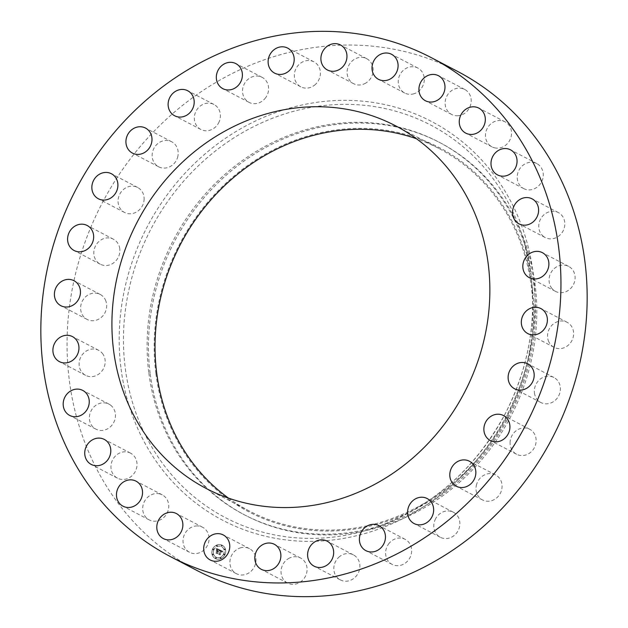 <?xml version="1.0" encoding="UTF-8"?>
<svg xmlns="http://www.w3.org/2000/svg" width="628" height="628" viewBox="0 0 628 628"><rect width="100%" height="100%" fill="white"/><g stroke="black" fill="none" stroke-linecap="round" stroke-linejoin="round"><path stroke-width="0.47" stroke-dasharray="3.14 2.35" d="M241.191 547.679A14.114 12.725 -62.4 0 0 230.154 559.65A14.114 12.725 -62.4 0 0 236.411 573.686A14.114 12.725 -62.4 0 0 244.7 574.675A14.114 12.725 -62.4 0 0 255.737 562.704A14.114 12.725 -62.4 0 0 249.489 548.668A14.114 12.725 -62.4 0 0 241.191 547.679M457.577 71.396A281.517 253.877 -62.4 0 0 182.387 105.52A281.517 253.877 -62.4 0 0 69.41 381A281.517 253.877 -62.4 0 0 196.635 570.31M148.86 373.173A210.199 189.562 -62.4 0 0 243.852 514.528A210.199 189.562 -62.4 0 0 385.655 524.042A210.199 189.562 -62.4 0 0 533.682 283.354A210.199 189.562 -62.4 0 0 527.394 253.037A210.199 189.562 -62.4 0 0 438.689 141.999A210.199 189.562 -62.4 0 0 233.216 167.48A210.199 189.562 -62.4 0 0 148.86 373.173M150.218 373.888A210.199 189.562 -62.4 0 0 245.21 515.235A210.199 189.562 -62.4 0 0 450.684 489.762A210.199 189.562 -62.4 0 0 535.04 284.06A210.199 189.562 -62.4 0 0 440.047 142.713A210.199 189.562 -62.4 0 0 234.574 168.186A210.199 189.562 -62.4 0 0 150.218 373.888M155.893 373.605A205.505 185.331 -62.4 0 0 369.562 526.193A205.505 185.331 -62.4 0 0 532.128 285.787A205.505 185.331 -62.4 0 0 318.451 133.199A205.505 185.331 -62.4 0 0 155.893 373.605M228.474 498.106A204.571 184.483 -62.4 0 0 249.198 510.964A204.571 184.483 -62.4 0 0 449.169 486.174A204.571 184.483 -62.4 0 0 531.264 285.983A204.571 184.483 -62.4 0 0 438.815 148.42A204.571 184.483 -62.4 0 0 416.427 138.733M364.727 83.657A14.114 12.725 -62.4 0 0 373.134 71.145A14.114 12.725 -62.4 0 0 366.681 58.663A14.114 12.725 -62.4 0 0 355.558 58.687A14.114 12.725 -62.4 0 0 347.151 71.2A14.114 12.725 -62.4 0 0 353.603 83.681A14.114 12.725 -62.4 0 0 364.727 83.657M339.662 556.526A14.114 12.725 -62.4 0 0 340.305 579.887A14.114 12.725 -62.4 0 0 354.035 578.231A14.114 12.725 -62.4 0 0 353.391 554.869A14.114 12.725 -62.4 0 0 339.662 556.526M314.55 85.18A14.114 12.725 -62.4 0 0 313.906 61.827A14.114 12.725 -62.4 0 0 300.176 63.483A14.114 12.725 -62.4 0 0 300.82 86.837A14.114 12.725 -62.4 0 0 314.55 85.18M389.211 543.189A14.114 12.725 -62.4 0 0 392.1 564.368A14.114 12.725 -62.4 0 0 408.067 560.529A14.114 12.725 -62.4 0 0 405.178 539.35A14.114 12.725 -62.4 0 0 389.211 543.189M265 98.525A14.114 12.725 -62.4 0 0 262.119 77.346A14.114 12.725 -62.4 0 0 246.145 81.185A14.114 12.725 -62.4 0 0 249.033 102.356A14.114 12.725 -62.4 0 0 265 98.525M435.644 518.697A14.114 12.725 -62.4 0 0 440.299 537.262A14.114 12.725 -62.4 0 0 458.04 530.809A14.114 12.725 -62.4 0 0 453.385 512.244A14.114 12.725 -62.4 0 0 435.644 518.697M218.568 123.01A14.114 12.725 -62.4 0 0 213.912 104.452A14.114 12.725 -62.4 0 0 196.179 110.897A14.114 12.725 -62.4 0 0 200.834 129.462A14.114 12.725 -62.4 0 0 218.568 123.01M476.636 484.29A14.114 12.725 -62.4 0 0 482.5 499.935A14.114 12.725 -62.4 0 0 501.442 490.562A14.114 12.725 -62.4 0 0 495.578 474.917A14.114 12.725 -62.4 0 0 476.636 484.29M177.575 157.424A14.114 12.725 -62.4 0 0 171.719 141.779A14.114 12.725 -62.4 0 0 152.777 151.144A14.114 12.725 -62.4 0 0 158.633 166.789A14.114 12.725 -62.4 0 0 177.575 157.424M510.132 441.68A14.114 12.725 -62.4 0 0 516.577 454.248A14.114 12.725 -62.4 0 0 536.1 441.806A14.114 12.725 -62.4 0 0 529.655 429.238A14.114 12.725 -62.4 0 0 510.132 441.68M144.079 200.026A14.114 12.725 -62.4 0 0 137.634 187.458A14.114 12.725 -62.4 0 0 118.111 199.9A14.114 12.725 -62.4 0 0 124.556 212.468A14.114 12.725 -62.4 0 0 144.079 200.026M534.452 393.018A14.114 12.725 -62.4 0 0 540.826 402.509A14.114 12.725 -62.4 0 0 554.626 400.797A14.114 12.725 -62.4 0 0 560.286 386.989A14.114 12.725 -62.4 0 0 553.912 377.499A14.114 12.725 -62.4 0 0 540.111 379.202A14.114 12.725 -62.4 0 0 534.452 393.018M119.767 248.696A14.114 12.725 -62.4 0 0 113.385 239.205A14.114 12.725 -62.4 0 0 99.593 240.916A14.114 12.725 -62.4 0 0 93.925 254.725A14.114 12.725 -62.4 0 0 100.307 264.215A14.114 12.725 -62.4 0 0 114.1 262.504A14.114 12.725 -62.4 0 0 119.767 248.696M548.37 340.737A14.114 12.725 -62.4 0 0 554.029 347.3A14.114 12.725 -62.4 0 0 568.992 344.552A14.114 12.725 -62.4 0 0 572.775 328.852A14.114 12.725 -62.4 0 0 567.115 322.282A14.114 12.725 -62.4 0 0 552.153 325.029A14.114 12.725 -62.4 0 0 548.37 340.737M105.849 300.977A14.114 12.725 -62.4 0 0 100.182 294.414A14.114 12.725 -62.4 0 0 85.22 297.162A14.114 12.725 -62.4 0 0 81.436 312.862A14.114 12.725 -62.4 0 0 87.104 319.424A14.114 12.725 -62.4 0 0 102.066 316.677A14.114 12.725 -62.4 0 0 105.849 300.977M551.196 287.451A14.114 12.725 -62.4 0 0 555.529 291.392A14.114 12.725 -62.4 0 0 571.551 287.483A14.114 12.725 -62.4 0 0 572.948 270.307A14.114 12.725 -62.4 0 0 568.615 266.374A14.114 12.725 -62.4 0 0 552.585 270.283A14.114 12.725 -62.4 0 0 551.196 287.451M103.023 354.255A14.114 12.725 -62.4 0 0 98.682 350.322A14.114 12.725 -62.4 0 0 82.66 354.223A14.114 12.725 -62.4 0 0 81.263 371.399A14.114 12.725 -62.4 0 0 85.604 375.332A14.114 12.725 -62.4 0 0 101.626 371.431A14.114 12.725 -62.4 0 0 103.023 354.255M542.78 235.853A14.114 12.725 -62.4 0 0 545.245 237.58A14.114 12.725 -62.4 0 0 562.209 232.415A14.114 12.725 -62.4 0 0 560.796 214.305A14.114 12.725 -62.4 0 0 558.323 212.57A14.114 12.725 -62.4 0 0 541.36 217.743A14.114 12.725 -62.4 0 0 542.78 235.853M111.431 405.861A14.114 12.725 -62.4 0 0 108.966 404.126A14.114 12.725 -62.4 0 0 92.002 409.299A14.114 12.725 -62.4 0 0 93.423 427.401A14.114 12.725 -62.4 0 0 95.888 429.136A14.114 12.725 -62.4 0 0 112.852 423.971A14.114 12.725 -62.4 0 0 111.431 405.861M523.556 188.51A14.114 12.725 -62.4 0 0 523.697 188.581A14.114 12.725 -62.4 0 0 541.469 182.057A14.114 12.725 -62.4 0 0 536.916 163.649A14.114 12.725 -62.4 0 0 536.775 163.57A14.114 12.725 -62.4 0 0 518.995 170.102A14.114 12.725 -62.4 0 0 523.556 188.51M130.663 453.204A14.114 12.725 -62.4 0 0 130.522 453.126A14.114 12.725 -62.4 0 0 112.742 459.657A14.114 12.725 -62.4 0 0 117.295 478.065A14.114 12.725 -62.4 0 0 117.436 478.144A14.114 12.725 -62.4 0 0 135.216 471.612A14.114 12.725 -62.4 0 0 130.663 453.204M494.471 147.8A14.114 12.725 -62.4 0 0 510.407 138.882A14.114 12.725 -62.4 0 0 505.038 121.832A14.114 12.725 -62.4 0 0 502.526 120.866A14.114 12.725 -62.4 0 0 486.59 129.792A14.114 12.725 -62.4 0 0 491.96 146.842A14.114 12.725 -62.4 0 0 494.471 147.8M159.74 493.906A14.114 12.725 -62.4 0 0 143.804 502.832A14.114 12.725 -62.4 0 0 149.174 519.882A14.114 12.725 -62.4 0 0 151.693 520.84A14.114 12.725 -62.4 0 0 167.621 511.922A14.114 12.725 -62.4 0 0 162.252 494.872A14.114 12.725 -62.4 0 0 159.74 493.906M457.003 115.772A14.114 12.725 -62.4 0 0 470.592 105.002A14.114 12.725 -62.4 0 0 464.712 89.443A14.114 12.725 -62.4 0 0 459.335 88.116A14.114 12.725 -62.4 0 0 445.739 98.894A14.114 12.725 -62.4 0 0 451.626 114.453A14.114 12.725 -62.4 0 0 457.003 115.772M197.208 525.934A14.114 12.725 -62.4 0 0 183.619 536.712A14.114 12.725 -62.4 0 0 189.507 552.271A14.114 12.725 -62.4 0 0 194.884 553.59A14.114 12.725 -62.4 0 0 208.472 542.82A14.114 12.725 -62.4 0 0 202.585 527.261A14.114 12.725 -62.4 0 0 197.208 525.934M413.02 94.027A14.114 12.725 -62.4 0 0 424.057 82.056A14.114 12.725 -62.4 0 0 417.808 68.028A14.114 12.725 -62.4 0 0 409.511 67.039A14.114 12.725 -62.4 0 0 398.474 79.01A14.114 12.725 -62.4 0 0 404.722 93.038A14.114 12.725 -62.4 0 0 413.02 94.027M289.484 558.049A14.114 12.725 -62.4 0 0 281.077 570.562A14.114 12.725 -62.4 0 0 287.53 583.043A14.114 12.725 -62.4 0 0 298.653 583.02A14.114 12.725 -62.4 0 0 307.061 570.514A14.114 12.725 -62.4 0 0 300.608 558.033A14.114 12.725 -62.4 0 0 289.484 558.049M212.656 549.108A7.505 6.767 -62.4 0 0 215.333 558.575A7.505 6.767 -62.4 0 0 224.973 554.736A7.505 6.767 -62.4 0 0 222.296 545.269A7.505 6.767 -62.4 0 0 212.656 549.108M213.96 549.704A5.911 5.33 -62.4 0 0 216.071 557.162A5.911 5.33 -62.4 0 0 223.67 554.139A5.911 5.33 -62.4 0 0 221.558 546.682A5.911 5.33 -62.4 0 0 213.96 549.704M219.769 549.94L219.737 550.968L220.978 550.764L219.031 554.179L220.263 554.744L221.433 551.266L221.974 552.169L221.535 551.046L222.155 552.138L222.979 551.392L219.682 549.893L219.651 550.921L220.891 550.725L218.944 554.131L220.177 554.697L221.346 551.219L221.935 551.988L221.449 550.999L222.069 552.091L222.893 551.345L219.682 549.893M219.619 550.136L219.407 550.999L219.431 550.026M220.067 550.78L220.679 550.921L219.282 553.912L218.591 554.273L220.067 554.854L218.78 554.265L220.797 550.874L219.894 550.693M216.723 548.503L216.746 549.594L218.505 549.61L217.853 550.999L218.261 549.696L216.998 549.492L218.159 549.751L217.618 550.897L217.013 550.01L216.432 551.258L217.735 551.251L216.503 552.978L217.83 553.582L217.571 552.993L218.167 551.714L218.528 552.012L218.269 551.494L218.725 551.91L218.387 551.251L219.517 549.775L216.636 548.456L216.66 549.547L218.418 549.563L217.767 550.952L218.175 549.657L217.037 549.367L218.073 549.704L217.531 550.85L216.927 549.963L216.346 551.211L217.649 551.203L216.417 552.93L217.743 553.535L217.484 552.946L218.081 551.674L218.442 551.973L218.183 551.455L218.638 551.871L218.301 551.203L219.431 549.728L216.636 548.456M216.464 548.723L216.495 549.72L216.377 548.676M216.173 551.305L216.864 550.01L216.087 551.266M217.382 551.392L216.008 553.095L217.571 553.81L216.197 553.087L217.492 551.345L216.833 551.141L217.382 551.392L215.922 553.048L217.586 553.715L216.111 553.04L217.406 551.298L216.746 551.094L217.296 551.353M221.291 545.677A0.455 0.408 -62.4 0 0 222.037 546.022A0.455 0.408 -62.4 0 0 221.872 545.442A0.455 0.408 -62.4 0 0 221.291 545.677M212.931 549.241A0.455 0.408 -62.4 0 0 213.096 549.814A0.455 0.408 -62.4 0 0 213.685 549.579A0.455 0.408 -62.4 0 0 213.52 549.005A0.455 0.408 -62.4 0 0 212.931 549.241M216.558 545.677A0.455 0.408 -62.4 0 0 217.312 546.022A0.455 0.408 -62.4 0 0 216.558 545.677M215.592 557.829A0.455 0.408 -62.4 0 0 216.338 558.166A0.455 0.408 -62.4 0 0 215.592 557.829M212.531 554.273A0.455 0.408 -62.4 0 0 212.696 554.846A0.455 0.408 -62.4 0 0 213.285 554.61A0.455 0.408 -62.4 0 0 213.12 554.037A0.455 0.408 -62.4 0 0 212.531 554.273M224.698 554.61A0.455 0.408 -62.4 0 0 223.953 554.265A0.455 0.408 -62.4 0 0 224.698 554.61M225.099 549.579A0.455 0.408 -62.4 0 0 224.353 549.233A0.455 0.408 -62.4 0 0 225.099 549.579M221.072 558.166A0.455 0.408 -62.4 0 0 220.326 557.829A0.455 0.408 -62.4 0 0 221.072 558.166M220.185 550.693L220.593 550.882L219.196 553.865L218.505 554.226L219.981 554.807L218.693 554.218L220.711 550.835L220.028 550.591M212.57 549.068A7.505 6.767 117.6 0 1 222.21 545.23A7.505 6.767 117.6 0 1 224.887 554.689A7.505 6.767 117.6 0 1 215.247 558.528A7.505 6.767 117.6 0 1 212.57 549.068M223.584 554.092A5.911 5.33 117.6 0 1 215.985 557.122A5.911 5.33 117.6 0 1 213.873 549.665A5.911 5.33 117.6 0 1 221.472 546.635A5.911 5.33 117.6 0 1 223.584 554.092M221.951 545.975A0.455 0.408 117.6 0 1 221.205 545.63A0.455 0.408 117.6 0 1 221.951 545.975M213.599 549.531A0.455 0.408 117.6 0 1 213.01 549.767A0.455 0.408 117.6 0 1 212.845 549.194A0.455 0.408 117.6 0 1 213.434 548.958A0.455 0.408 117.6 0 1 213.599 549.531M217.225 545.975A0.455 0.408 117.6 0 1 216.636 546.211A0.455 0.408 117.6 0 1 216.472 545.638A0.455 0.408 117.6 0 1 217.06 545.402A0.455 0.408 117.6 0 1 217.225 545.975M216.252 558.127A0.455 0.408 117.6 0 1 215.506 557.782A0.455 0.408 117.6 0 1 216.252 558.127M213.198 554.563A0.455 0.408 117.6 0 1 212.609 554.799A0.455 0.408 117.6 0 1 212.445 554.226A0.455 0.408 117.6 0 1 213.033 553.99A0.455 0.408 117.6 0 1 213.198 554.563M223.866 554.226A0.455 0.408 117.6 0 1 224.612 554.563A0.455 0.408 117.6 0 1 223.866 554.226M224.267 549.186A0.455 0.408 117.6 0 1 225.012 549.531A0.455 0.408 117.6 0 1 224.424 549.767A0.455 0.408 117.6 0 1 224.267 549.186M220.24 557.782A0.455 0.408 117.6 0 1 220.985 558.119A0.455 0.408 117.6 0 1 220.24 557.782M125.325 368.699A221.511 199.767 -62.4 0 0 374.869 527.693A221.511 199.767 -62.4 0 0 530.864 274.044A221.511 199.767 -62.4 0 0 524.231 242.102A221.511 199.767 -62.4 0 0 285.026 113.841A221.511 199.767 -62.4 0 0 125.325 368.699M121.071 368.942A225.075 202.985 -62.4 0 0 355.095 536.069A225.075 202.985 -62.4 0 0 533.141 272.764A225.075 202.985 -62.4 0 0 299.116 105.645A225.075 202.985 -62.4 0 0 121.071 368.942M236.411 573.686L210.192 559.972M249.489 548.668L223.278 534.962M527.394 253.037L524.231 242.102L530.856 274.004C536.712 322.297 528.148 368.903 505.148 413.821C474.972 469.548 431.546 507.502 374.869 527.693L385.655 524.042M245.21 515.235L243.852 514.528M440.047 142.713L438.689 141.999M438.815 148.42L395.703 125.875M249.198 510.964L206.086 488.419M366.681 58.663L340.47 44.957M353.603 83.681L327.392 69.967M340.305 579.887L314.094 566.173M353.391 554.869L327.18 541.163M313.906 61.827L287.695 48.113M300.82 86.837L274.609 73.131M392.1 564.368L365.881 550.654M405.178 539.35L378.967 525.644M262.119 77.346L235.9 63.632M249.033 102.356L222.822 88.65M440.299 537.262L414.088 523.548M453.385 512.244L427.166 498.538M213.912 104.452L187.701 90.738M200.834 129.462L174.615 115.756M482.5 499.935L456.281 486.221M495.578 474.917L469.367 461.211M171.719 141.779L145.5 128.065M158.633 166.789L132.422 153.083M516.577 454.248L490.366 440.542M529.655 429.238L503.444 415.532M137.634 187.458L111.423 173.752M124.556 212.468L98.345 198.762M540.826 402.509L514.615 388.795M553.912 377.499L527.693 363.785M113.385 239.205L87.174 225.491M100.307 264.215L74.088 250.501M554.029 347.3L527.818 333.586M567.115 322.282L540.896 308.576M100.182 294.414L73.971 280.7M87.104 319.424L60.885 305.718M555.529 291.392L529.318 277.678M568.615 266.374L542.396 252.668M98.682 350.322L72.471 336.608M85.604 375.332L59.385 361.626M545.245 237.58L519.034 223.874M558.323 212.57L532.112 198.864M108.966 404.126L82.755 390.42M95.888 429.136L69.677 415.43M523.697 188.581L497.478 174.874M536.775 163.57L510.564 149.857M130.522 453.126L104.303 439.419M117.436 478.144L91.225 464.43M505.038 121.832L478.826 108.118M491.96 146.842L465.748 133.128M149.174 519.882L122.962 506.168M162.252 494.872L136.041 481.158M464.712 89.443L438.493 75.729M451.626 114.453L425.415 100.739M189.507 552.271L163.288 538.557M202.585 527.261L176.374 513.547M417.808 68.028L391.589 54.314M404.722 93.038L378.511 79.332M287.53 583.043L261.319 569.337M300.608 558.033L274.397 544.319"/><path stroke-width="0.94" d="M214.98 533.973A14.114 12.725 -62.4 0 0 203.943 545.944A14.114 12.725 -62.4 0 0 210.192 559.972A14.114 12.725 -62.4 0 0 218.489 560.961A14.114 12.725 -62.4 0 0 229.526 548.99A14.114 12.725 -62.4 0 0 223.278 534.962A14.114 12.725 -62.4 0 0 214.98 533.973M558.59 247A281.517 253.877 -62.4 0 0 431.365 57.69A281.517 253.877 -62.4 0 0 156.176 91.806A281.517 253.877 -62.4 0 0 43.199 367.294A281.517 253.877 -62.4 0 0 170.423 556.604A281.517 253.877 -62.4 0 0 445.613 522.48A281.517 253.877 -62.4 0 0 558.59 247M170.423 556.604L196.635 570.31A281.517 253.877 -62.4 0 0 471.824 536.194A281.517 253.877 -62.4 0 0 584.801 260.706A281.517 253.877 -62.4 0 0 457.577 71.396L431.365 57.69M416.427 138.733A204.571 184.483 -62.4 0 0 228.702 181.837A204.571 184.483 -62.4 0 0 156.749 373.401A204.571 184.483 -62.4 0 0 228.474 498.106M488.152 263.438A204.571 184.483 -62.4 0 0 395.703 125.875A204.571 184.483 -62.4 0 0 195.732 150.665A204.571 184.483 -62.4 0 0 113.637 350.856A204.571 184.483 -62.4 0 0 206.086 488.419A204.571 184.483 -62.4 0 0 406.057 463.621A204.571 184.483 -62.4 0 0 488.152 263.438M263.273 544.343A14.114 12.725 -62.4 0 0 254.866 556.855A14.114 12.725 -62.4 0 0 261.319 569.337A14.114 12.725 -62.4 0 0 272.442 569.313A14.114 12.725 -62.4 0 0 280.849 556.8A14.114 12.725 -62.4 0 0 274.397 544.319A14.114 12.725 -62.4 0 0 263.273 544.343M313.451 542.82A14.114 12.725 -62.4 0 0 314.094 566.173A14.114 12.725 -62.4 0 0 327.824 564.517A14.114 12.725 -62.4 0 0 327.18 541.163A14.114 12.725 -62.4 0 0 313.451 542.82M363 529.475A14.114 12.725 -62.4 0 0 365.881 550.654A14.114 12.725 -62.4 0 0 381.855 546.815A14.114 12.725 -62.4 0 0 378.967 525.644A14.114 12.725 -62.4 0 0 363 529.475M409.432 504.99A14.114 12.725 -62.4 0 0 414.088 523.548A14.114 12.725 -62.4 0 0 431.821 517.103A14.114 12.725 -62.4 0 0 427.166 498.538A14.114 12.725 -62.4 0 0 409.432 504.99M450.425 470.576A14.114 12.725 -62.4 0 0 456.281 486.221A14.114 12.725 -62.4 0 0 475.223 476.856A14.114 12.725 -62.4 0 0 469.367 461.211A14.114 12.725 -62.4 0 0 450.425 470.576M483.921 427.974A14.114 12.725 -62.4 0 0 490.366 440.542A14.114 12.725 -62.4 0 0 509.889 428.1A14.114 12.725 -62.4 0 0 503.444 415.532A14.114 12.725 -62.4 0 0 483.921 427.974M508.233 379.304A14.114 12.725 -62.4 0 0 514.615 388.795A14.114 12.725 -62.4 0 0 528.407 387.084A14.114 12.725 -62.4 0 0 534.075 373.275A14.114 12.725 -62.4 0 0 527.693 363.785A14.114 12.725 -62.4 0 0 513.9 365.496A14.114 12.725 -62.4 0 0 508.233 379.304M522.151 327.023A14.114 12.725 -62.4 0 0 527.818 333.586A14.114 12.725 -62.4 0 0 542.78 330.838A14.114 12.725 -62.4 0 0 546.564 315.138A14.114 12.725 -62.4 0 0 540.896 308.576A14.114 12.725 -62.4 0 0 525.934 311.323A14.114 12.725 -62.4 0 0 522.151 327.023M524.977 273.745A14.114 12.725 -62.4 0 0 529.318 277.678A14.114 12.725 -62.4 0 0 545.34 273.777A14.114 12.725 -62.4 0 0 546.737 256.601A14.114 12.725 -62.4 0 0 542.396 252.668A14.114 12.725 -62.4 0 0 526.374 256.569A14.114 12.725 -62.4 0 0 524.977 273.745M516.569 222.139A14.114 12.725 -62.4 0 0 519.034 223.874A14.114 12.725 -62.4 0 0 535.998 218.701A14.114 12.725 -62.4 0 0 534.577 200.599A14.114 12.725 -62.4 0 0 532.112 198.864A14.114 12.725 -62.4 0 0 515.148 204.029A14.114 12.725 -62.4 0 0 516.569 222.139M497.337 174.796A14.114 12.725 -62.4 0 0 497.478 174.874A14.114 12.725 -62.4 0 0 515.258 168.343A14.114 12.725 -62.4 0 0 510.705 149.935A14.114 12.725 -62.4 0 0 510.564 149.857A14.114 12.725 -62.4 0 0 492.784 156.388A14.114 12.725 -62.4 0 0 497.337 174.796M468.26 134.094A14.114 12.725 -62.4 0 0 484.196 125.168A14.114 12.725 -62.4 0 0 478.826 108.118A14.114 12.725 -62.4 0 0 476.307 107.16A14.114 12.725 -62.4 0 0 460.379 116.078A14.114 12.725 -62.4 0 0 465.748 133.128A14.114 12.725 -62.4 0 0 468.26 134.094M430.792 102.066A14.114 12.725 -62.4 0 0 444.381 91.288A14.114 12.725 -62.4 0 0 438.493 75.729A14.114 12.725 -62.4 0 0 433.116 74.41A14.114 12.725 -62.4 0 0 419.528 85.18A14.114 12.725 -62.4 0 0 425.415 100.739A14.114 12.725 -62.4 0 0 430.792 102.066M386.809 80.321A14.114 12.725 -62.4 0 0 397.846 68.35A14.114 12.725 -62.4 0 0 391.589 54.314A14.114 12.725 -62.4 0 0 383.3 53.325A14.114 12.725 -62.4 0 0 372.263 65.296A14.114 12.725 -62.4 0 0 378.511 79.332A14.114 12.725 -62.4 0 0 386.809 80.321M338.516 69.951A14.114 12.725 -62.4 0 0 346.923 57.438A14.114 12.725 -62.4 0 0 340.47 44.957A14.114 12.725 -62.4 0 0 329.347 44.98A14.114 12.725 -62.4 0 0 320.939 57.486A14.114 12.725 -62.4 0 0 327.392 69.967A14.114 12.725 -62.4 0 0 338.516 69.951M288.338 71.474A14.114 12.725 -62.4 0 0 287.695 48.113A14.114 12.725 -62.4 0 0 273.965 49.769A14.114 12.725 -62.4 0 0 274.609 73.131A14.114 12.725 -62.4 0 0 288.338 71.474M238.789 84.811A14.114 12.725 -62.4 0 0 235.9 63.632A14.114 12.725 -62.4 0 0 219.933 67.471A14.114 12.725 -62.4 0 0 222.822 88.65A14.114 12.725 -62.4 0 0 238.789 84.811M192.356 109.303A14.114 12.725 -62.4 0 0 187.701 90.738A14.114 12.725 -62.4 0 0 169.96 97.191A14.114 12.725 -62.4 0 0 174.615 115.756A14.114 12.725 -62.4 0 0 192.356 109.303M151.364 143.71A14.114 12.725 -62.4 0 0 145.5 128.065A14.114 12.725 -62.4 0 0 126.558 137.438A14.114 12.725 -62.4 0 0 132.422 153.083A14.114 12.725 -62.4 0 0 151.364 143.71M117.868 186.32A14.114 12.725 -62.4 0 0 111.423 173.752A14.114 12.725 -62.4 0 0 91.9 186.194A14.114 12.725 -62.4 0 0 98.345 198.762A14.114 12.725 -62.4 0 0 117.868 186.32M93.548 234.982A14.114 12.725 -62.4 0 0 87.174 225.491A14.114 12.725 -62.4 0 0 73.374 227.203A14.114 12.725 -62.4 0 0 67.714 241.011A14.114 12.725 -62.4 0 0 74.088 250.501A14.114 12.725 -62.4 0 0 87.889 248.798A14.114 12.725 -62.4 0 0 93.548 234.982M79.63 287.263A14.114 12.725 -62.4 0 0 73.971 280.7A14.114 12.725 -62.4 0 0 59.008 283.448A14.114 12.725 -62.4 0 0 55.225 299.148A14.114 12.725 -62.4 0 0 60.885 305.718A14.114 12.725 -62.4 0 0 75.847 302.971A14.114 12.725 -62.4 0 0 79.63 287.263M76.804 340.549A14.114 12.725 -62.4 0 0 72.471 336.608A14.114 12.725 -62.4 0 0 56.449 340.517A14.114 12.725 -62.4 0 0 55.052 357.693A14.114 12.725 -62.4 0 0 59.385 361.626A14.114 12.725 -62.4 0 0 75.415 357.717A14.114 12.725 -62.4 0 0 76.804 340.549M85.22 392.147A14.114 12.725 -62.4 0 0 82.755 390.42A14.114 12.725 -62.4 0 0 65.791 395.585A14.114 12.725 -62.4 0 0 67.204 413.695A14.114 12.725 -62.4 0 0 69.677 415.43A14.114 12.725 -62.4 0 0 86.64 410.257A14.114 12.725 -62.4 0 0 85.22 392.147M104.444 439.49A14.114 12.725 -62.4 0 0 104.303 439.419A14.114 12.725 -62.4 0 0 86.531 445.943A14.114 12.725 -62.4 0 0 91.084 464.351A14.114 12.725 -62.4 0 0 91.225 464.43A14.114 12.725 -62.4 0 0 109.005 457.898A14.114 12.725 -62.4 0 0 104.444 439.49M133.529 480.2A14.114 12.725 -62.4 0 0 117.593 489.118A14.114 12.725 -62.4 0 0 122.962 506.168A14.114 12.725 -62.4 0 0 125.474 507.134A14.114 12.725 -62.4 0 0 141.41 498.208A14.114 12.725 -62.4 0 0 136.041 481.158A14.114 12.725 -62.4 0 0 133.529 480.2M170.997 512.228A14.114 12.725 -62.4 0 0 157.408 522.998A14.114 12.725 -62.4 0 0 163.288 538.557A14.114 12.725 -62.4 0 0 168.665 539.884A14.114 12.725 -62.4 0 0 182.261 529.106A14.114 12.725 -62.4 0 0 176.374 513.547A14.114 12.725 -62.4 0 0 170.997 512.228"/></g></svg>

